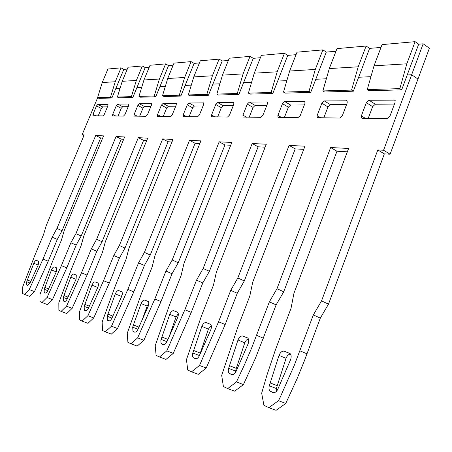 <?xml version="1.0" encoding="UTF-8"?>
<svg xmlns="http://www.w3.org/2000/svg" width="452" height="452" viewBox="0 0 452 452"><rect width="100%" height="100%" fill="white"/><g stroke="black" fill="none" stroke-linecap="round" stroke-linejoin="round"><path stroke-width="0.68" d="M97.655 97.683L82.106 134.781L84.202 134.888L46.251 225.525L43.528 234.639L34.561 256.058L22.786 286.675L22.6 293.506L24.487 294.382L29.736 296.41L34.493 291.602L29.239 289.551L43.019 259.075L52.144 237.204L57.297 239.407L48.217 261.222L34.493 291.602M24.487 294.382L29.239 289.551M52.144 237.204L56.935 228.452L62.077 230.689L57.297 239.407M41.996 302.495L47.048 297.489L52.477 299.608L47.42 304.586L41.996 302.495L39.94 301.541L40.013 294.354L52.183 262.352L61.478 239.978L64.246 230.458L103.559 135.882L95.694 135.476L100.649 137.973L62.077 230.689M95.694 135.476L56.935 228.452M102.644 138.086L100.649 137.973M47.048 297.489L61.399 265.64L70.862 242.775L76.185 245.057L66.772 267.861L52.477 299.608M70.862 242.775L75.891 233.644L81.196 235.961L76.185 245.057M146.708 140.555L143.566 140.38L102.09 241.724L96.824 251.233L87.044 275.115L72.139 308.36L66.738 313.524L61.133 311.366L58.879 310.321L58.822 302.738L71.405 269.217L81.055 245.809L83.874 235.831L124.645 136.962L116.068 136.521L121.17 139.126L81.196 235.961M116.068 136.521L75.891 233.644M123.695 139.267L121.17 139.126M115.757 88.699L120.012 88.496L115.757 88.699L123.803 69.393L121.034 67.851L107.904 69.02L102.237 82.541L97.581 97.643L110.48 97.259L111.881 98.005L115.757 88.699M136.877 87.705L141.674 87.479L136.877 87.705L145.211 67.563L142.357 65.952L128.074 67.224L122.215 81.315L117.39 97.05L118.803 97.813L132.86 97.412L136.877 87.705M159.918 86.614L165.336 86.36L159.918 86.614L168.551 65.568L165.618 63.885L150.03 65.269L143.956 79.976L138.95 96.412L140.408 97.203L155.754 96.768L159.918 86.614M185.15 85.428L191.292 85.14L185.15 85.428L194.106 63.382L191.089 61.613L174.003 63.133L167.709 78.512L162.511 95.705L164.008 96.536L180.828 96.061L185.15 85.428M222.214 60.98L219.101 59.122L212.4 75.766L206.841 94.389L208.417 95.287L212.909 84.123L219.898 83.79L212.909 84.123L222.214 60.98L228.362 60.455M238.916 94.428L243.588 82.676L251.578 82.298L243.588 82.676L253.267 58.331L250.063 56.364L229.266 58.212L222.469 75.145L216.836 94.089L237.294 93.479L238.916 94.428L218.429 95.005L216.836 94.089M277.681 81.066L286.85 80.637L277.681 81.066L287.755 55.381L284.455 53.296L261.329 55.359L254.261 73.19L248.38 93.146L250.024 94.112L272.81 93.474L277.681 81.066M315.778 79.275L326.367 78.778L315.778 79.275L326.287 52.087L322.886 49.878L297.02 52.178L289.653 71.015L283.506 92.101L285.201 93.123L310.705 92.406L315.778 79.275M358.645 77.252L370.945 76.676L358.645 77.252L369.612 48.387L366.12 46.025L336.989 48.618L329.305 68.574L322.864 90.931L324.609 92.01L353.34 91.202L358.645 77.252M321.536 300.902L377.821 149.957L383.562 150.25L411.648 74.755L407.224 74.964L411.648 74.755L417.976 79.043L390.104 154.211L384.341 153.883L328.497 304.145L320.321 318.106L304.292 361.041L296.998 378.912L285.76 403.45L276.093 410.337L268.861 407.642L278.528 400.698L280.212 397.218L294.308 365.284L313.332 314.942L321.536 300.902L328.497 304.145M268.861 407.642L263.923 405.354L261.668 393.178L266.979 374.985L275.364 350.017L291.037 308.304L293.93 293.342L348.611 148.459L330.655 147.538L276.98 288.704L283.709 291.794L276.127 304.885L255.391 358.34L243.419 384.601L234.678 391.189L227.718 388.573L236.447 381.934L244.125 365.532L251.289 348.854L269.375 301.857L276.98 288.704M227.718 388.573L223.395 386.567L221.683 375.352L237.356 328.491L249.815 296.037L252.753 282.071L304.953 146.216L289.088 145.403L237.82 277.98L244.317 280.935L237.255 293.252L225.175 324.547L206.214 368.041L198.258 374.346L191.558 371.81L199.496 365.459L218.57 321.779L230.729 290.353L237.82 277.98M191.558 371.81L187.733 370.041L186.456 359.645L201.541 315.699L213.434 285.206L216.389 272.11L266.296 144.233L252.176 143.51L203.129 268.482L209.406 271.307L202.79 282.941L191.247 312.405L173.269 353.374L165.98 359.413L159.516 356.961L166.794 350.882L184.874 309.744L196.496 280.167L203.129 268.482M159.516 356.961L156.121 355.391L155.194 345.707L169.72 304.332L181.082 275.579L184.037 263.256L231.825 142.465L219.18 141.815L172.184 260.007L178.246 262.719L172.031 273.737L160.985 301.574L143.883 340.294L137.171 346.091L130.939 343.718L137.64 337.881L154.833 299.015L165.946 271.076L172.184 260.007M130.939 343.718L127.899 342.311L127.255 333.248L141.25 294.162L152.138 266.962L155.064 255.323L200.897 140.877L189.507 140.29L144.408 252.402L150.273 255.007L144.403 265.471L133.815 291.851L117.514 328.559L111.299 334.13L105.288 331.83L111.491 326.225L127.871 289.387L138.527 262.911L144.408 252.402M105.288 331.83L102.547 330.559L102.141 322.056L115.639 285.014L126.08 259.205L128.978 248.176L172.997 139.442L162.68 138.917L119.345 245.543L125.012 248.041L119.458 258.007L109.288 283.076L93.717 317.965L87.937 323.327L82.134 321.101L87.908 315.705L103.548 280.698L113.78 255.549L119.345 245.543M82.134 321.101L79.654 319.948L79.439 311.931L92.468 276.737L102.497 252.188L105.356 241.713L147.691 138.148L138.306 137.662L96.604 239.317L102.09 241.724M61.133 311.366L66.523 306.173L81.49 272.822L91.327 248.866L96.604 239.317M247.312 104.101L242.939 115.164L242.984 117.045L260.776 117.35L262.917 115.283L267.403 103.858L267.335 101.966L249.368 102.079L247.312 104.101L253.063 107.435L249.193 117.243M233.39 102.321L233.78 102.457L233.808 104.265L229.509 115.085L227.531 117.045L211.559 116.78L211.547 114.983L215.751 104.485L217.649 102.564L233.39 102.321L233.916 102.621M133.425 324.971L141.08 303.574C142.182 301.066 143.431 299.913 144.821 300.117L148.188 301.439C149.036 302.422 149.041 304.026 148.216 306.253L137.894 329.429C136.798 331.508 135.645 332.389 134.442 332.073L132.984 331.367L132.696 327.197L133.425 324.971L138.973 327.152M210.796 329.768L199.349 355.792C198.106 358.12 196.739 359.069 195.236 358.651L193.36 357.735C192.411 356.718 192.23 355.136 192.818 352.989L201.846 326.406C203.072 323.592 204.547 322.332 206.27 322.621L210.547 324.316C211.598 325.496 211.683 327.31 210.796 329.768M282.472 103.677L277.907 115.367L277.997 117.339L297.936 117.689L300.275 115.503L304.953 103.406L304.846 101.417L284.703 101.536L282.472 103.677L288.399 107.197L284.364 117.565M248.12 343.791L236.012 371.516C234.684 373.99 233.175 374.985 231.486 374.499L229.328 373.437C228.254 372.312 228.023 370.612 228.622 368.346L237.995 339.983C239.289 336.994 240.905 335.672 242.843 336.017L247.724 337.955C248.905 339.254 249.041 341.203 248.12 343.791M321.875 103.197L317.112 115.599L317.247 117.673L339.746 118.074L342.322 115.746L347.209 102.892L347.046 100.802L324.321 100.926L321.875 103.197L327.982 106.938L323.773 117.927M361.363 115.859L366.34 102.66L369.035 100.242L394.884 100.112L395.104 102.31L389.991 116.028L387.144 118.509L362.233 118.283L361.555 118.04L361.363 115.859L365.312 118.311M290.574 359.741L277.72 389.409C276.296 392.053 274.624 393.087 272.697 392.517L270.194 391.279C268.985 390.025 268.68 388.195 269.285 385.793L279.02 355.396C280.393 352.198 282.178 350.808 284.376 351.227L289.986 353.464C291.325 354.91 291.523 357.001 290.574 359.741M116.305 105.689L112.684 114.401L112.593 115.921L123.503 116.096L124.984 114.475L128.684 105.542L128.758 104.011L117.74 104.096L116.305 105.689L121.255 108.31L118.045 116.045M107.779 104.248L107.881 105.791L104.316 114.356L102.92 115.904L92.903 115.752L93.005 114.288L96.502 105.932L97.858 104.401L108.034 104.384M183.218 114.814L187.264 104.83L189.021 102.999L203.586 102.898L203.581 104.632L199.445 114.91L197.62 116.774L183.501 116.644L183.218 114.814L186.614 116.672M161.415 105.141L157.522 114.667L157.477 116.311L170.557 116.526L172.257 114.751L176.235 104.966L176.263 103.305L163.053 103.401L161.415 105.141L166.664 108.011L163.217 116.458M137.86 105.429L134.108 114.531L134.041 116.107L145.956 116.3L147.544 114.605L151.375 105.265L151.431 103.672L139.391 103.762L137.86 105.429L142.956 108.169L139.634 116.243M76.111 279.161L67.128 299.071C66.19 300.862 65.269 301.653 64.365 301.439L63.32 300.936L63.269 297.416L70.811 277.172C71.778 275.014 72.789 273.997 73.834 274.115L76.298 275.076L76.111 279.161M27.369 280.008L33.804 263.267C34.697 261.29 35.584 260.346 36.471 260.431L38.522 261.228L38.245 264.934L30.776 281.449L29.973 283.133L27.549 285.348L26.685 284.935L26.741 281.743L27.369 280.008L30.815 281.37M97.807 287.314L88.417 308.202C87.434 310.083 86.445 310.903 85.456 310.66L84.292 310.1L84.174 306.383L91.982 285.127C92.993 282.862 94.072 281.805 95.219 281.946L97.937 283.008C98.626 283.845 98.587 285.28 97.807 287.314M121.724 296.297L111.893 318.27C110.853 320.248 109.785 321.095 108.7 320.818L107.401 320.191L107.203 316.264L115.294 293.885C116.35 291.506 117.503 290.399 118.763 290.574L121.78 291.755C122.543 292.659 122.526 294.173 121.724 296.297M56.336 271.737L47.726 290.749C46.833 292.461 45.968 293.224 45.143 293.037L44.194 292.58L44.2 289.235L51.5 269.917C52.426 267.855 53.37 266.872 54.336 266.974L56.573 267.844L56.336 271.737M177.721 317.338L166.867 341.859C165.703 344.051 164.449 344.972 163.115 344.61L161.025 343.198L160.85 340.153L169.76 314.349C170.918 311.694 172.274 310.49 173.817 310.733L177.596 312.225C178.54 313.304 178.58 315.004 177.721 317.338M178.297 313.767L176.071 316.937L168.709 337.938M171.969 141.973L168.104 141.758L125.012 248.041M189.507 140.29L195.1 143.273L150.273 255.007M195.1 143.273L199.835 143.538M230.712 145.267L224.949 144.945L178.246 262.719M265.138 147.199L258.132 146.804L209.406 271.307M303.744 149.363L295.229 148.889L244.317 280.935M347.345 151.81L336.989 151.228L283.709 291.794M211.237 325.491L208.395 329.096L199.428 355.617M248.34 338.808L246.3 340.175L244.781 342.78L236.289 368.357L235.176 372.9M346.588 104.519L330.429 104.678L327.982 106.938M368.227 118.334L372.629 106.638L375.324 104.237L394.46 104.05M290.472 354.023C288.562 354.289 287.088 355.718 286.059 358.306L277.234 385.697L276.415 388.562L276.178 391.585M266.833 105.305L255.12 105.423L253.063 107.435M233.266 105.638L223.231 105.734L221.333 107.644L217.615 116.955M148.838 303.411L147.171 306.066L141.578 321.491M150.889 106.446L144.493 106.514L142.956 108.169M175.732 106.203L168.308 106.276L166.664 108.011M107.429 106.875L102.666 106.921L101.31 108.446L98.214 115.865M128.215 106.672L122.695 106.728L121.255 108.31M189.094 116.695L192.671 107.836L194.433 106.017L203.055 105.932M122.289 294.28L117.622 305.789M98.107 286.506L96.881 289.483M304.36 104.937L290.636 105.073L288.399 107.197M82.106 134.781L83.874 135.662M383.562 150.25L390.104 154.211M377.821 149.957L384.341 153.883M313.332 314.942L320.321 318.106M278.528 400.698L285.76 403.45M330.655 147.538L336.989 151.228M269.375 301.857L276.127 304.885M236.447 381.934L243.419 384.601M289.088 145.403L295.229 148.889M230.729 290.353L237.255 293.252M199.496 365.459L206.214 368.041M252.176 143.51L258.132 146.804M196.496 280.167L202.79 282.941M166.794 350.882L173.269 353.374M219.18 141.815L224.949 144.945M165.946 271.076L172.031 273.737M137.64 337.881L143.883 340.294M138.527 262.911L144.403 265.471M111.491 326.225L117.514 328.559M162.68 138.917L168.104 141.758M113.78 255.549L119.458 258.007M87.908 315.705L93.717 317.965M138.306 137.662L143.566 140.38M91.327 248.866L96.824 251.233M66.523 306.173L72.139 308.36M401.681 89.841L399.851 88.632L367.267 89.603L369.064 90.762L401.681 89.841L418.688 44.194L423.157 43.81L411.648 74.755L417.976 79.043L429.4 48.234L423.157 43.81M380.991 47.415L369.612 48.387M335.972 51.262L326.287 52.087M296.043 54.675L287.755 55.381M260.392 57.72L253.267 58.331M199.434 62.93L194.106 63.382M173.172 65.173L168.551 65.568M149.222 67.218L145.211 67.563M127.3 69.094L123.803 69.393M219.101 59.122L200.298 60.794L193.761 76.913L188.354 94.937L189.902 95.807L208.417 95.287M428.366 51.025L419.818 74.077M367.267 89.603L374.024 65.828L382.053 44.607L415.106 41.663L418.688 44.194M111.881 98.005L98.954 98.366L97.581 97.643M142.357 65.952L136.357 80.445L131.419 96.632L132.86 97.412M131.419 96.632L117.39 97.05M136.357 80.445L122.215 81.315M121.034 67.851L115.243 81.739L110.48 97.259M115.243 81.739L102.237 82.541M165.618 63.885L159.398 79.027L154.268 95.954L155.754 96.768M154.268 95.954L138.95 96.412M159.398 79.027L143.956 79.976M212.4 75.766L193.761 76.913M206.841 94.389L188.354 94.937M191.089 61.613L184.636 77.473L179.303 95.208L162.511 95.705M179.303 95.208L180.828 96.061M184.636 77.473L167.709 78.512M415.106 41.663L406.834 63.805L374.024 65.828M406.834 63.805L399.851 88.632M329.305 68.574L358.21 66.8L366.12 46.025M358.21 66.8L351.566 90.072L353.34 91.202M351.566 90.072L322.864 90.931M289.653 71.015L315.315 69.438L322.886 49.878M315.315 69.438L308.976 91.344L310.705 92.406M308.976 91.344L283.506 92.101M284.455 53.296L277.195 71.783L271.138 92.468L272.81 93.474M271.138 92.468L248.38 93.146M277.195 71.783L254.261 73.19M250.063 56.364L243.086 73.879L222.469 75.145M243.086 73.879L237.294 93.479M48.217 261.222L43.019 259.075M66.772 267.861L61.399 265.64M161.85 344.057L163.556 344.718M166.957 341.672L161.059 339.367M161.816 337.006L168.008 339.441M176.071 316.937L169.76 314.349M177.721 312.349L173.817 310.733M281.63 117.543L277.907 115.367M290.636 105.073L284.703 101.536M304.303 101.231L305.043 101.683M193.818 358.029L195.761 358.786M199.445 355.577L192.818 352.989M193.603 350.481L200.213 353.074M208.395 329.096L201.846 326.406M210.688 324.451L206.27 322.621M229.876 373.793L232.102 374.657M235.492 371.024L228.622 368.346M229.424 365.668L236.289 368.357M244.781 342.78L237.995 339.983M247.882 338.113L242.843 336.017M320.943 117.904L317.112 115.599M330.429 104.678L324.321 100.926M346.401 100.587L347.294 101.146M366.34 102.66L372.629 106.638M375.324 104.237L369.035 100.242M394.11 99.852L395.195 100.559M270.861 391.709L273.443 392.703M276.415 388.562L269.285 385.793M270.115 382.917L277.234 385.697M279.02 355.396L286.059 358.306M290.173 353.65L284.376 351.227M246.543 117.221L242.939 115.164M255.12 105.423L249.368 102.079M266.878 101.807L267.499 102.175M223.231 105.734L217.649 102.564M215.05 116.932L211.547 114.983M215.751 104.485L221.333 107.644M137.973 329.265L132.696 327.197M141.08 303.574L147.171 306.066M148.301 301.552L144.821 300.117M133.312 331.582L134.826 332.169M137.301 116.22L134.108 114.531M144.493 106.514L139.391 103.762M151.177 103.581L151.51 103.762M160.81 116.435L157.522 114.667M168.308 106.276L163.053 103.401M175.975 103.203L176.359 103.412M102.666 106.921L97.858 104.401M96.016 115.842L93.005 114.288M96.502 105.932L101.31 108.446M115.78 116.023L112.684 114.401M122.695 106.728L117.74 104.096M128.537 103.932L128.826 104.084M187.264 104.83L192.671 107.836M194.433 106.017L189.021 102.999M203.247 102.785L203.694 103.033M107.683 320.378L109.034 320.903M111.96 318.129L107.203 316.264M107.915 314.157L112.91 316.123M115.294 293.885L121.176 296.292M121.882 291.856L118.763 290.574M44.375 292.698L45.369 293.088M47.776 290.642L44.2 289.235M44.85 287.415L48.601 288.901M56.28 271.867L51.5 269.917M56.647 267.923L54.336 266.974M84.535 310.258L85.75 310.727M88.479 308.078L84.174 306.383M84.863 304.382L89.383 306.168M97.672 287.449L91.982 285.127M98.027 283.105L95.219 281.946M63.529 301.072L64.625 301.501M67.178 298.953L63.269 297.416M63.935 295.512L68.049 297.133M76.049 279.308L70.811 277.172M76.382 275.161L73.834 274.115M30.018 283.037L26.741 281.743M33.804 263.267L38.194 265.058M38.589 261.296L36.471 260.431M26.849 285.037L27.753 285.393M307.027 353.843L299.93 350.842M263.465 338.254L256.617 335.373M225.175 324.547L218.57 321.779M191.247 312.405L184.874 309.744M160.985 301.574L154.833 299.015M133.815 291.851L127.871 289.387M109.288 283.076L103.548 280.698M87.044 275.115L81.49 272.822M163.816 344.718L161.466 343.808M196.066 358.786L193.36 357.735M232.475 374.657L229.328 373.437M273.901 392.709L270.194 391.279M135.041 332.169L132.984 331.367M109.215 320.903L107.401 320.191M45.488 293.088L44.194 292.58M85.903 310.727L84.292 310.1M64.76 301.501L63.32 300.936M27.854 285.393L26.685 284.935"/></g></svg>
